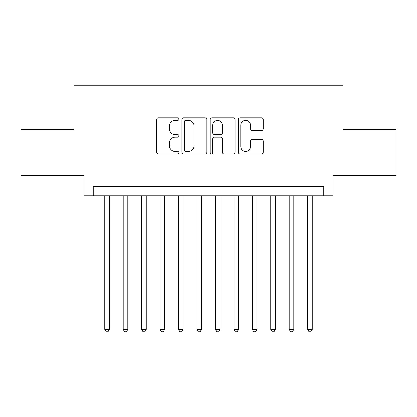 <?xml version="1.0" encoding="UTF-8"?>
<svg xmlns="http://www.w3.org/2000/svg" width="417" height="417" viewBox="0 0 417 417"><rect width="100%" height="100%" fill="white"/><g stroke="black" fill="none" stroke-linecap="round" stroke-linejoin="round"><path stroke-width="0.63" d="M178.992 119.095A1.267 1.267 0 0 0 177.725 117.829L158.491 117.829A1.809 1.809 0 0 0 156.683 119.637L156.683 152.221A1.809 1.809 0 0 0 158.491 154.035L177.725 154.035A1.267 1.267 0 0 0 178.992 152.763A1.267 1.267 0 0 0 177.725 151.496L175.239 151.496A5.791 5.791 0 0 1 169.443 145.705L169.443 142.989A5.791 5.791 0 0 1 175.239 137.198L177.725 137.198A1.267 1.267 0 0 0 178.992 135.932A1.267 1.267 0 0 0 177.725 134.665L175.239 134.665A5.791 5.791 0 0 1 169.443 128.869L169.443 126.153A5.791 5.791 0 0 1 175.239 120.362L177.725 120.362A1.267 1.267 0 0 0 178.992 119.095M261.402 130.589A1.809 1.809 0 0 0 263.216 128.78L263.216 119.637A1.809 1.809 0 0 0 261.402 117.829L240.041 117.829A1.809 1.809 0 0 0 238.232 119.637L238.232 152.221A1.809 1.809 0 0 0 240.041 154.035L261.402 154.035A1.809 1.809 0 0 0 263.216 152.221L263.216 141.181A1.809 1.809 0 0 0 261.402 139.367L252.264 139.367A1.809 1.809 0 0 0 250.45 141.181L250.45 146.654A4.842 4.842 0 0 1 245.608 151.496A4.842 4.842 0 0 1 240.765 146.654L240.765 125.204A4.842 4.842 0 0 1 245.608 120.362A4.842 4.842 0 0 1 250.45 125.204L250.45 128.78A1.809 1.809 0 0 0 252.264 130.589L261.402 130.589M323.764 195.865L332.985 195.865L332.985 175.583L396.15 175.583L396.15 129.473L343.128 129.473L343.128 85.214L73.872 85.214L73.872 129.473L20.85 129.473L20.85 175.583L84.015 175.583L84.015 195.865L323.764 195.865L323.764 186.644L93.236 186.644L93.236 195.865M206.915 119.637A1.809 1.809 0 0 0 205.107 117.829L183.746 117.829A1.809 1.809 0 0 0 181.937 119.637L181.937 152.221A1.809 1.809 0 0 0 183.746 154.035L205.107 154.035A1.809 1.809 0 0 0 206.915 152.221L206.915 119.637M211.893 117.829L233.254 117.829A1.809 1.809 0 0 1 235.063 119.637L235.063 152.221A1.809 1.809 0 0 1 233.254 154.035L224.111 154.035A1.809 1.809 0 0 1 222.303 152.221L222.303 139.007A1.809 1.809 0 0 0 220.494 137.198L214.427 137.198A1.809 1.809 0 0 0 212.618 139.007L212.618 152.763A1.267 1.267 0 0 1 211.351 154.035A1.267 1.267 0 0 1 210.085 152.763L210.085 119.637A1.809 1.809 0 0 1 211.893 117.829M185.737 120.362A1.267 1.267 0 0 0 184.47 121.628L184.47 150.229A1.267 1.267 0 0 0 185.737 151.496L188.359 151.496A5.791 5.791 0 0 0 194.155 145.705L194.155 126.153A5.791 5.791 0 0 0 188.359 120.362L185.737 120.362M222.303 125.293A4.842 4.842 0 0 0 217.46 120.45A4.842 4.842 0 0 0 212.618 125.293L212.618 132.851A1.809 1.809 0 0 0 214.427 134.665L220.494 134.665A1.809 1.809 0 0 0 222.303 132.851L222.303 125.293M104.761 195.865L104.761 329.388L109.374 329.388L109.374 195.865M109.374 329.388L107.987 331.786L106.147 331.786L104.761 329.388M123.203 195.865L123.203 329.388L127.816 329.388L127.816 195.865M127.816 329.388L126.434 331.786L124.589 331.786L123.203 329.388M141.644 195.865L141.644 329.388L146.258 329.388L146.258 195.865M146.258 329.388L144.876 331.786L143.031 331.786L141.644 329.388M160.092 195.865L160.092 329.388L164.699 329.388L164.699 195.865M164.699 329.388L163.318 331.786L161.473 331.786L160.092 329.388M178.533 195.865L178.533 329.388L183.141 329.388L183.141 195.865M183.141 329.388L181.76 331.786L179.915 331.786L178.533 329.388M196.975 195.865L196.975 329.388L201.583 329.388L201.583 195.865M201.583 329.388L200.202 331.786L198.356 331.786L196.975 329.388M215.417 195.865L215.417 329.388L220.025 329.388L220.025 195.865M220.025 329.388L218.644 331.786L216.798 331.786L215.417 329.388M233.859 195.865L233.859 329.388L238.467 329.388L238.467 195.865M238.467 329.388L237.085 331.786L235.24 331.786L233.859 329.388M252.301 195.865L252.301 329.388L256.908 329.388L256.908 195.865M256.908 329.388L255.527 331.786L253.682 331.786L252.301 329.388M270.742 195.865L270.742 329.388L275.356 329.388L275.356 195.865M275.356 329.388L273.969 331.786L272.124 331.786L270.742 329.388M289.184 195.865L289.184 329.388L293.797 329.388L293.797 195.865M293.797 329.388L292.411 331.786L290.566 331.786L289.184 329.388M307.626 195.865L307.626 329.388L312.239 329.388L312.239 195.865M312.239 329.388L310.853 331.786L309.013 331.786L307.626 329.388"/></g></svg>
